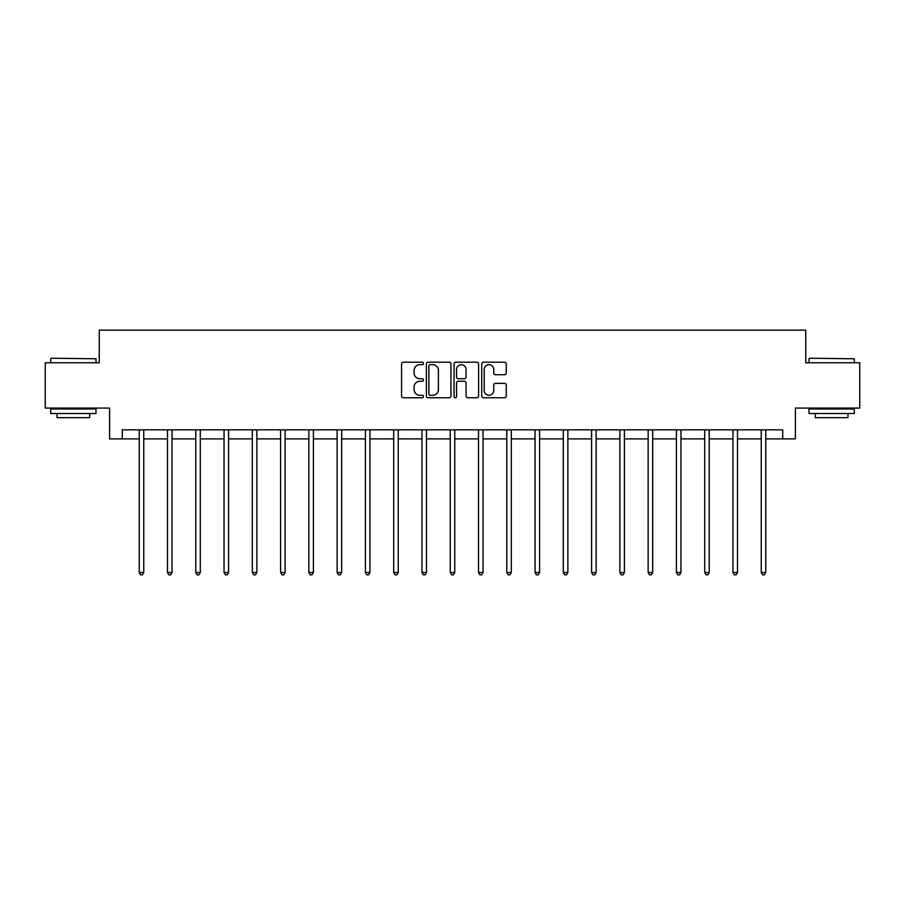 <?xml version="1.0" encoding="UTF-8"?>
<svg xmlns="http://www.w3.org/2000/svg" width="905" height="905" viewBox="0 0 905 905"><rect width="100%" height="100%" fill="white"/><g stroke="black" fill="none" stroke-linecap="round" stroke-linejoin="round"><path stroke-width="1.36" d="M423.506 363.437A1.244 1.244 0 0 0 422.262 362.192L403.359 362.192A1.776 1.776 0 0 0 401.571 363.98L401.571 395.994A1.776 1.776 0 0 0 403.359 397.77L422.262 397.77A1.244 1.244 0 0 0 423.506 396.526A1.244 1.244 0 0 0 422.262 395.281L419.807 395.281A5.69 5.69 0 0 1 414.117 389.591L414.117 386.921A5.69 5.69 0 0 1 419.807 381.231L422.262 381.231A1.244 1.244 0 0 0 423.506 379.987A1.244 1.244 0 0 0 422.262 378.743L419.807 378.743A5.69 5.69 0 0 1 414.117 373.052L414.117 370.383A5.69 5.69 0 0 1 419.807 364.681L422.262 364.681A1.244 1.244 0 0 0 423.506 363.437M504.492 374.738A1.776 1.776 0 0 0 506.268 372.962L506.268 363.98A1.776 1.776 0 0 0 504.492 362.192L483.496 362.192A1.776 1.776 0 0 0 481.72 363.98L481.72 395.994A1.776 1.776 0 0 0 483.496 397.77L504.492 397.77A1.776 1.776 0 0 0 506.268 395.994L506.268 385.145A1.776 1.776 0 0 0 504.492 383.369L495.51 383.369A1.776 1.776 0 0 0 493.734 385.145L493.734 390.53A4.763 4.763 0 0 1 488.972 395.281A4.763 4.763 0 0 1 484.209 390.53L484.209 369.444A4.763 4.763 0 0 1 488.972 364.681A4.763 4.763 0 0 1 493.734 369.444L493.734 372.962A1.776 1.776 0 0 0 495.51 374.738L504.492 374.738M122.277 438.891L122.277 429.83L782.723 429.83L782.723 438.891L795.405 438.891L795.405 408.076L859.75 408.076L859.75 362.769L805.744 362.769L805.744 330.144L99.256 330.144L99.256 362.769L45.25 362.769L45.25 408.076L109.596 408.076L109.596 438.891L139.223 438.891M450.939 363.98A1.776 1.776 0 0 0 449.163 362.192L428.167 362.192A1.776 1.776 0 0 0 426.391 363.98L426.391 395.994A1.776 1.776 0 0 0 428.167 397.77L449.163 397.77A1.776 1.776 0 0 0 450.939 395.994L450.939 363.98M455.837 362.192L476.833 362.192A1.776 1.776 0 0 1 478.609 363.98L478.609 395.994A1.776 1.776 0 0 1 476.833 397.77L467.84 397.77A1.776 1.776 0 0 1 466.064 395.994L466.064 383.007A1.776 1.776 0 0 0 464.288 381.231L458.326 381.231A1.776 1.776 0 0 0 456.55 383.007L456.55 396.526A1.244 1.244 0 0 1 455.306 397.77A1.244 1.244 0 0 1 454.061 396.526L454.061 363.98A1.776 1.776 0 0 1 455.837 362.192M143.759 438.891L167.493 438.891M172.029 438.891L195.774 438.891M200.299 438.891L224.044 438.891M228.58 438.891L252.314 438.891M256.85 438.891L280.595 438.891M285.12 438.891L308.865 438.891M313.402 438.891L337.135 438.891M341.671 438.891L365.416 438.891M369.941 438.891L393.686 438.891M398.223 438.891L421.956 438.891M426.493 438.891L450.238 438.891M454.763 438.891L478.507 438.891M483.044 438.891L506.777 438.891M511.314 438.891L535.059 438.891M539.584 438.891L563.329 438.891M567.865 438.891L591.599 438.891M596.135 438.891L619.88 438.891M624.405 438.891L648.15 438.891M652.686 438.891L676.42 438.891M680.956 438.891L704.701 438.891M709.226 438.891L732.971 438.891M737.507 438.891L761.241 438.891M765.777 438.891L782.723 438.891M430.124 364.681A1.244 1.244 0 0 0 428.88 365.925L428.88 394.037A1.244 1.244 0 0 0 430.124 395.281L432.703 395.281A5.69 5.69 0 0 0 438.405 389.591L438.405 370.383A5.69 5.69 0 0 0 432.703 364.681L430.124 364.681M466.064 369.534A4.763 4.763 0 0 0 461.301 364.772A4.763 4.763 0 0 0 456.55 369.534L456.55 376.966A1.776 1.776 0 0 0 458.326 378.743L464.288 378.743A1.776 1.776 0 0 0 466.064 376.966L466.064 369.534M143.997 429.83L143.884 430.09A1.81 1.81 0 0 0 143.759 430.769L143.759 572.503L139.223 572.503L139.223 430.769A1.81 1.81 0 0 0 139.087 430.09L138.985 429.83M143.759 572.503L142.39 574.856L140.58 574.856L139.223 572.503M51.234 358.233L95.998 358.776L51.234 358.233M73.339 413.517L50.691 413.517L50.691 408.981L95.998 408.981L95.998 413.517L73.339 413.517M89.652 413.517L89.652 417.68L57.026 417.68L57.026 413.517M809.545 358.233L854.309 358.776L809.545 358.233M831.661 413.517L809.002 413.517L809.002 408.981L854.309 408.981L854.309 413.517L831.661 413.517M847.974 413.517L847.974 417.68L815.348 417.68L815.348 413.517M172.267 429.83L172.165 430.09A1.81 1.81 0 0 0 172.029 430.769L172.029 572.503L167.493 572.503L167.493 430.769A1.81 1.81 0 0 0 167.368 430.09L167.255 429.83M172.029 572.503L170.672 574.856L168.862 574.856L167.493 572.503M200.537 429.83L200.435 430.09A1.81 1.81 0 0 0 200.299 430.769L200.299 572.503L195.774 572.503L195.774 430.769A1.81 1.81 0 0 0 195.638 430.09L195.537 429.83M200.299 572.503L198.942 574.856L197.132 574.856L195.774 572.503M228.818 429.83L228.705 430.09A1.81 1.81 0 0 0 228.58 430.769L228.58 572.503L224.044 572.503L224.044 430.769A1.81 1.81 0 0 0 223.908 430.09L223.807 429.83M228.58 572.503L227.212 574.856L225.402 574.856L224.044 572.503M257.088 429.83L256.986 430.09A1.81 1.81 0 0 0 256.85 430.769L256.85 572.503L252.314 572.503L252.314 430.769A1.81 1.81 0 0 0 252.19 430.09L252.076 429.83M256.85 572.503L255.493 574.856L253.683 574.856L252.314 572.503M285.358 429.83L285.256 430.09A1.81 1.81 0 0 0 285.12 430.769L285.12 572.503L280.595 572.503L280.595 430.769A1.81 1.81 0 0 0 280.459 430.09L280.358 429.83M285.12 572.503L283.763 574.856L281.953 574.856L280.595 572.503M313.639 429.83L313.526 430.09A1.81 1.81 0 0 0 313.402 430.769L313.402 572.503L308.865 572.503L308.865 430.769A1.81 1.81 0 0 0 308.729 430.09L308.628 429.83M313.402 572.503L312.033 574.856L310.223 574.856L308.865 572.503M341.909 429.83L341.807 430.09A1.81 1.81 0 0 0 341.671 430.769L341.671 572.503L337.135 572.503L337.135 430.769A1.81 1.81 0 0 0 337.011 430.09L336.898 429.83M341.671 572.503L340.314 574.856L338.504 574.856L337.135 572.503M370.179 429.83L370.077 430.09A1.81 1.81 0 0 0 369.941 430.769L369.941 572.503L365.416 572.503L365.416 430.769A1.81 1.81 0 0 0 365.281 430.09L365.179 429.83M369.941 572.503L368.584 574.856L366.774 574.856L365.416 572.503M398.46 429.83L398.347 430.09A1.81 1.81 0 0 0 398.223 430.769L398.223 572.503L393.686 572.503L393.686 430.769A1.81 1.81 0 0 0 393.551 430.09L393.449 429.83M398.223 572.503L396.854 574.856L395.044 574.856L393.686 572.503M426.73 429.83L426.628 430.09A1.81 1.81 0 0 0 426.493 430.769L426.493 572.503L421.956 572.503L421.956 430.769A1.81 1.81 0 0 0 421.832 430.09L421.719 429.83M426.493 572.503L425.135 574.856L423.325 574.856L421.956 572.503M455 429.83L454.898 430.09A1.81 1.81 0 0 0 454.763 430.769L454.763 572.503L450.238 572.503L450.238 430.769A1.81 1.81 0 0 0 450.102 430.09L450 429.83M454.763 572.503L453.405 574.856L451.595 574.856L450.238 572.503M483.281 429.83L483.168 430.09A1.81 1.81 0 0 0 483.044 430.769L483.044 572.503L478.507 572.503L478.507 430.769A1.81 1.81 0 0 0 478.372 430.09L478.27 429.83M483.044 572.503L481.675 574.856L479.865 574.856L478.507 572.503M511.551 429.83L511.449 430.09A1.81 1.81 0 0 0 511.314 430.769L511.314 572.503L506.777 572.503L506.777 430.769A1.81 1.81 0 0 0 506.653 430.09L506.54 429.83M511.314 572.503L509.956 574.856L508.146 574.856L506.777 572.503M539.821 429.83L539.719 430.09A1.81 1.81 0 0 0 539.584 430.769L539.584 572.503L535.059 572.503L535.059 430.769A1.81 1.81 0 0 0 534.923 430.09L534.821 429.83M539.584 572.503L538.226 574.856L536.416 574.856L535.059 572.503M568.102 429.83L567.989 430.09A1.81 1.81 0 0 0 567.865 430.769L567.865 572.503L563.329 572.503L563.329 430.769A1.81 1.81 0 0 0 563.193 430.09L563.091 429.83M567.865 572.503L566.496 574.856L564.686 574.856L563.329 572.503M596.372 429.83L596.271 430.09A1.81 1.81 0 0 0 596.135 430.769L596.135 572.503L591.599 572.503L591.599 430.769A1.81 1.81 0 0 0 591.474 430.09L591.361 429.83M596.135 572.503L594.777 574.856L592.967 574.856L591.599 572.503M624.642 429.83L624.541 430.09A1.81 1.81 0 0 0 624.405 430.769L624.405 572.503L619.88 572.503L619.88 430.769A1.81 1.81 0 0 0 619.744 430.09L619.642 429.83M624.405 572.503L623.047 574.856L621.237 574.856L619.88 572.503M652.924 429.83L652.81 430.09A1.81 1.81 0 0 0 652.686 430.769L652.686 572.503L648.15 572.503L648.15 430.769A1.81 1.81 0 0 0 648.014 430.09L647.912 429.83M652.686 572.503L651.317 574.856L649.507 574.856L648.15 572.503M681.193 429.83L681.092 430.09A1.81 1.81 0 0 0 680.956 430.769L680.956 572.503L676.42 572.503L676.42 430.769A1.81 1.81 0 0 0 676.295 430.09L676.182 429.83M680.956 572.503L679.598 574.856L677.788 574.856L676.42 572.503M709.463 429.83L709.362 430.09A1.81 1.81 0 0 0 709.226 430.769L709.226 572.503L704.701 572.503L704.701 430.769A1.81 1.81 0 0 0 704.565 430.09L704.463 429.83M709.226 572.503L707.868 574.856L706.058 574.856L704.701 572.503M737.745 429.83L737.632 430.09A1.81 1.81 0 0 0 737.507 430.769L737.507 572.503L732.971 572.503L732.971 430.769A1.81 1.81 0 0 0 732.835 430.09L732.733 429.83M737.507 572.503L736.138 574.856L734.328 574.856L732.971 572.503M766.015 429.83L765.913 430.09A1.81 1.81 0 0 0 765.777 430.769L765.777 572.503L761.241 572.503L761.241 430.769A1.81 1.81 0 0 0 761.116 430.09L761.003 429.83M765.777 572.503L764.42 574.856L762.61 574.856L761.241 572.503M50.691 362.769L50.691 358.776M61.02 408.981L61.02 408.076M85.67 408.981L85.67 408.076M95.998 362.769L95.998 358.776M809.002 362.769L809.002 358.776M819.33 408.981L819.33 408.076M843.98 408.981L843.98 408.076M854.309 362.769L854.309 358.776"/></g></svg>
